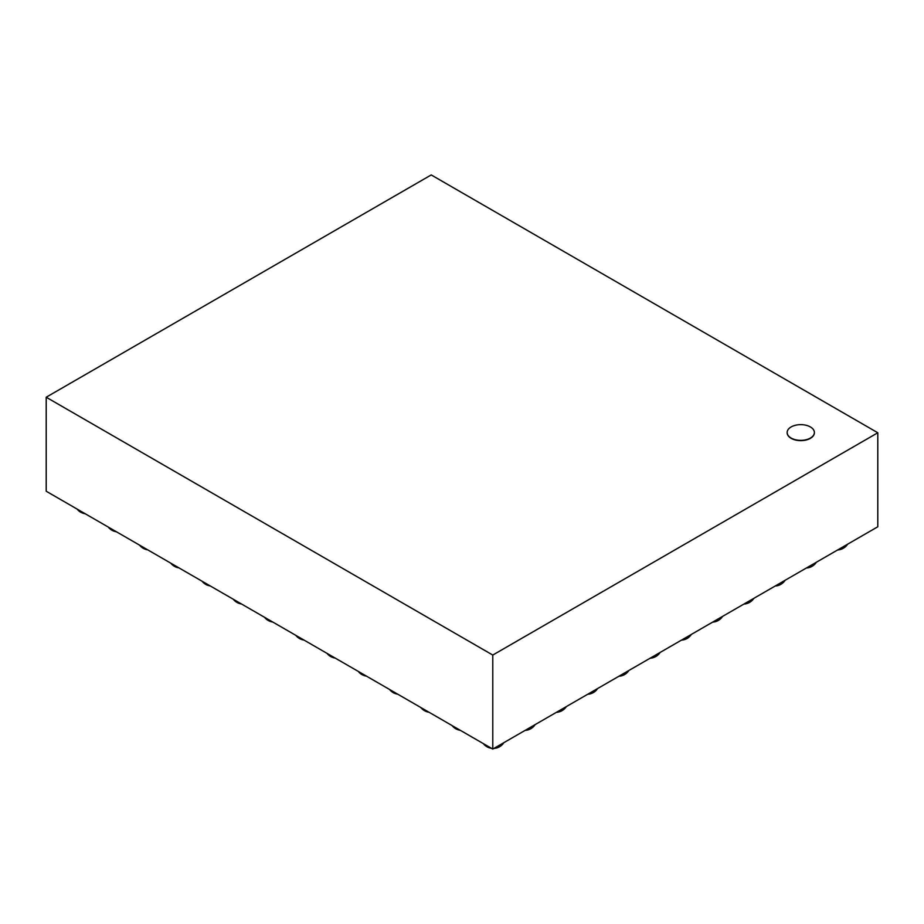 <?xml version="1.0" encoding="UTF-8"?>
<svg xmlns="http://www.w3.org/2000/svg" width="924" height="924" viewBox="0 0 924 924"><rect width="100%" height="100%" fill="white"/><g stroke="black" fill="none" stroke-linecap="round" stroke-linejoin="round"><path stroke-width="1.39" d="M810.394 426.946A13.606 7.854 0 0 0 795.552 425.236A13.606 7.854 0 0 0 787.156 432.501A13.606 7.854 0 0 0 800.761 440.355A13.606 7.854 0 0 0 814.379 432.501A13.606 7.854 0 0 0 810.394 426.946M814.379 432.64A13.606 7.854 180 0 1 814.379 432.767A13.606 7.854 180 0 1 800.761 440.632A13.606 7.854 180 0 1 787.156 432.767A13.606 7.854 180 0 1 787.156 432.64M877.8 432.767L431.219 174.936L46.2 397.228L46.2 491.233L492.781 749.064L492.781 655.058L877.8 432.767L877.8 526.772L492.781 749.064M46.2 397.228L492.781 655.058M837.675 549.942A12.624 12.624 0 0 0 847.608 544.201M806.421 567.983A12.624 12.624 0 0 0 816.366 562.242M775.167 586.024A12.624 12.624 0 0 0 785.111 580.295M743.924 604.065A12.624 12.624 0 0 0 753.857 598.336M712.67 622.118A12.624 12.624 0 0 0 722.603 616.377M681.415 640.159A12.624 12.624 0 0 0 691.36 634.418M650.161 658.2A12.624 12.624 0 0 0 660.106 652.459M618.918 676.241A12.624 12.624 0 0 0 628.851 670.501M587.664 694.282A12.624 12.624 0 0 0 597.597 688.542M556.41 712.323A12.624 12.624 0 0 0 566.354 706.594M525.155 730.376A12.624 12.624 0 0 0 535.1 724.635M483.31 743.601A12.624 12.624 0 0 0 491.464 748.301M493.913 748.417A12.624 12.624 0 0 0 503.846 742.677M452.067 725.548A12.624 12.624 0 0 0 460.221 730.26M420.813 707.507A12.624 12.624 0 0 0 428.967 712.219M389.558 689.466A12.624 12.624 0 0 0 397.713 694.178M358.304 671.425A12.624 12.624 0 0 0 366.458 676.137M327.061 653.384A12.624 12.624 0 0 0 335.216 658.084M295.807 635.342A12.624 12.624 0 0 0 303.961 640.043M264.553 617.301A12.624 12.624 0 0 0 272.707 622.002M233.298 599.249A12.624 12.624 0 0 0 241.453 603.961M202.056 581.208A12.624 12.624 0 0 0 210.21 585.92M170.801 563.166A12.624 12.624 0 0 0 178.956 567.879M139.547 545.125A12.624 12.624 0 0 0 147.701 549.838M108.293 527.084A12.624 12.624 0 0 0 116.447 531.785M77.05 509.043A12.624 12.624 0 0 0 85.204 513.744"/></g></svg>
